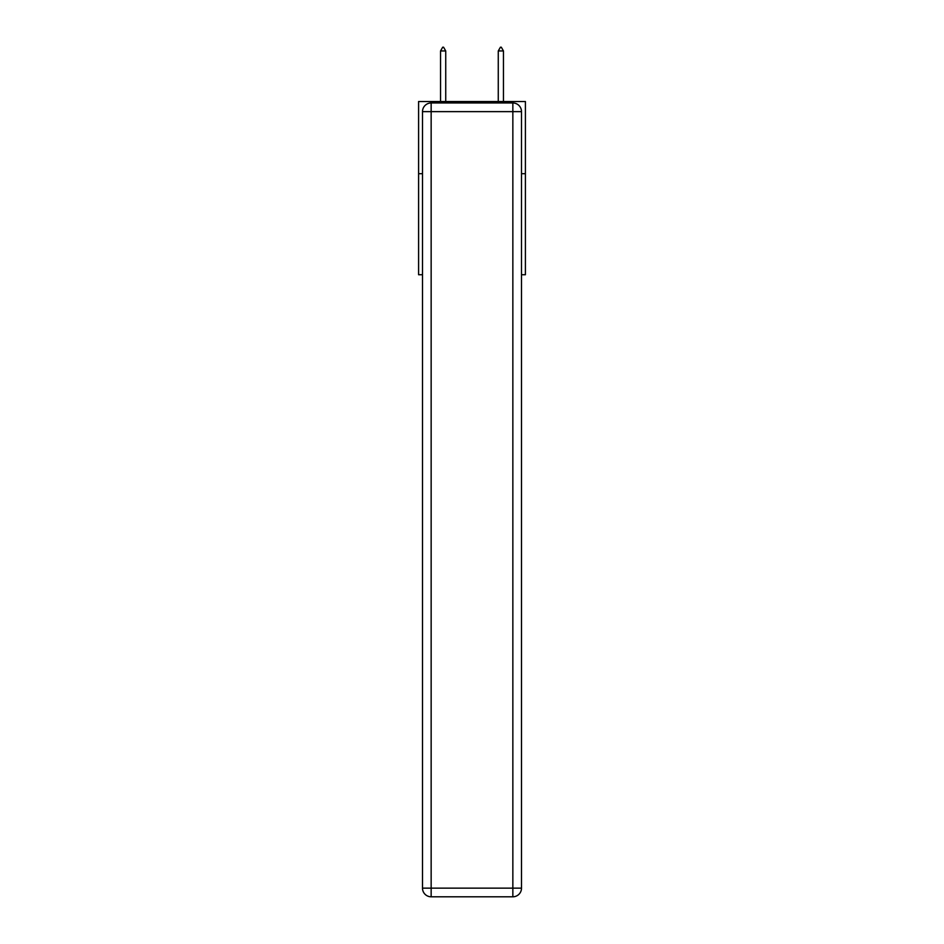 <?xml version="1.0" encoding="UTF-8"?>
<svg xmlns="http://www.w3.org/2000/svg" width="944" height="944" viewBox="0 0 944 944"><rect width="100%" height="100%" fill="white"/><g stroke="black" fill="none" stroke-linecap="round" stroke-linejoin="round"><path stroke-width="1.42" d="M422.499 173.696L418.593 173.696L418.593 101.527L525.407 101.527L525.407 274.728L521.501 274.728M418.593 173.696L418.593 274.728L422.499 274.728M525.407 173.696L521.501 173.696M431.148 102.967L512.852 102.967A8.661 8.661 0 0 1 521.501 111.628L521.501 888.139A8.661 8.661 0 0 1 512.852 896.8L431.148 896.8L431.148 888.139L512.852 888.139L512.852 111.628L431.148 111.628L431.148 888.139L422.499 888.139L422.499 111.628L431.148 111.628L431.148 102.967A8.661 8.661 0 0 0 422.499 111.628A8.661 8.661 0 0 1 431.148 102.967M422.499 888.139A8.661 8.661 0 0 0 431.148 896.8A8.661 8.661 0 0 1 422.499 888.139M445.733 50.952L443.562 47.2L442.701 47.2L440.541 50.952L445.733 50.952L445.733 101.527M440.541 50.952L440.541 101.527M500.438 47.2L501.299 47.2L503.459 50.952L498.267 50.952L500.438 47.2M503.459 101.527L503.459 50.952M498.267 101.527L498.267 50.952M512.852 896.8A8.661 8.661 0 0 0 521.501 888.139L512.852 888.139L512.852 896.8M521.501 111.628A8.661 8.661 0 0 0 512.852 102.967L512.852 111.628L521.501 111.628"/></g></svg>
